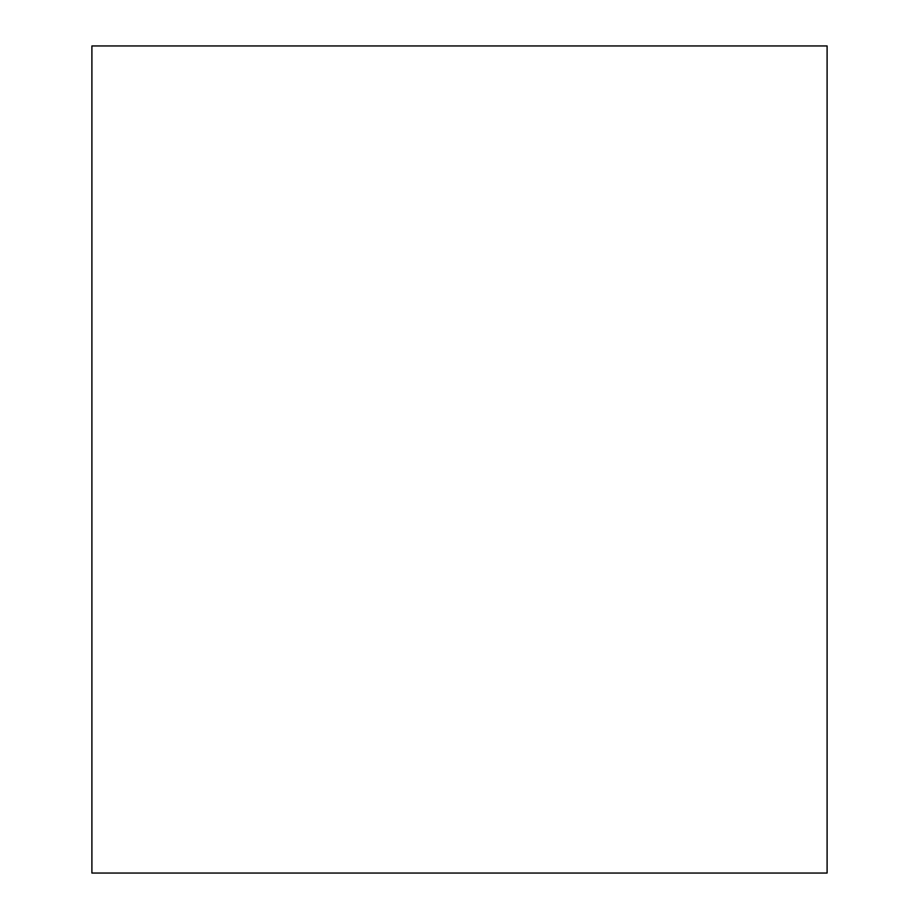 <?xml version="1.0" encoding="UTF-8"?>
<svg xmlns="http://www.w3.org/2000/svg" width="919" height="919" viewBox="0 0 919 919"><rect width="100%" height="100%" fill="white"/><g stroke="black" fill="none" stroke-linecap="round" stroke-linejoin="round"><path stroke-width="1.38" d="M827.1 459.5L827.1 45.95L91.9 45.95L91.9 873.05L827.1 873.05L827.1 459.5"/></g></svg>
